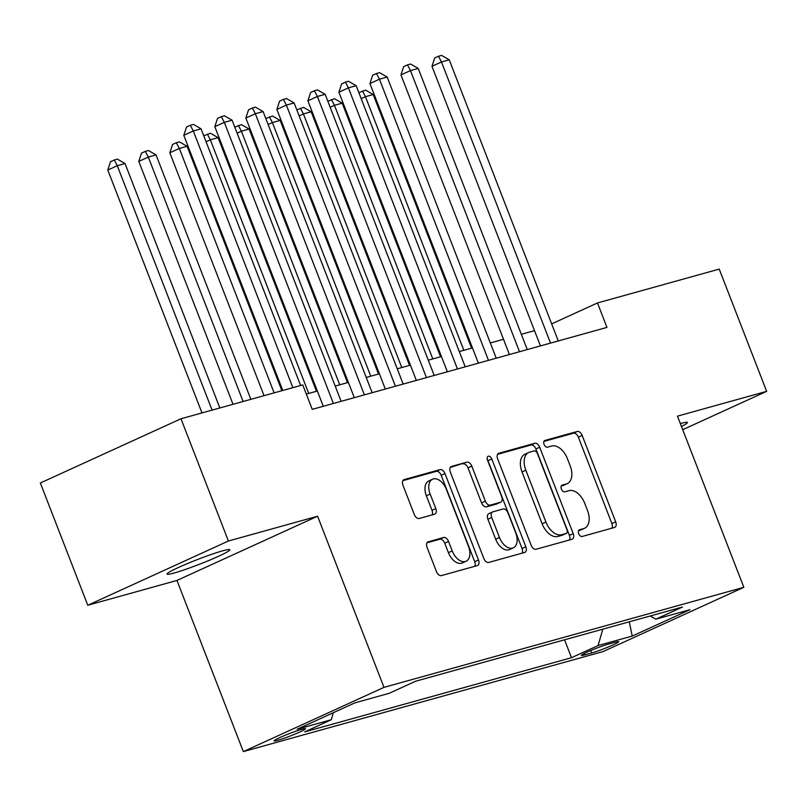 <?xml version="1.0" encoding="UTF-8"?>
<svg xmlns="http://www.w3.org/2000/svg" width="807" height="807" viewBox="0 0 807 807"><rect width="100%" height="100%" fill="white"/><g stroke="black" fill="none" stroke-linecap="round" stroke-linejoin="round"><path stroke-width="1.21" d="M578.7 533.699A3.611 2.199 65.5 0 0 582.14 536.463L614.49 527.465A5.165 3.137 65.5 0 0 614.773 527.364A5.165 3.137 65.5 0 0 615.68 521.816L582.16 435.427A5.165 3.137 65.5 0 0 577.257 431.473L544.907 440.461A3.611 2.199 65.5 0 0 544.705 440.541A3.611 2.199 65.5 0 0 544.079 444.415A3.611 2.199 65.5 0 0 547.509 447.189L551.695 446.019A16.523 10.037 65.5 0 1 567.402 458.669L570.196 465.871A16.523 10.037 65.5 0 1 567.311 483.605A16.523 10.037 65.5 0 1 566.403 483.938L562.217 485.108A3.611 2.199 65.5 0 0 562.015 485.178A3.611 2.199 65.5 0 0 561.39 489.052A3.611 2.199 65.5 0 0 564.819 491.826L569.016 490.656A16.523 10.037 65.5 0 1 584.712 503.306L587.506 510.508A16.523 10.037 65.5 0 1 584.621 528.252A16.523 10.037 65.5 0 1 583.723 528.575L579.537 529.745A3.611 2.199 65.5 0 0 579.335 529.816A3.611 2.199 65.5 0 0 578.7 533.699M174.09 573.031A33.662 2.562 158.8 0 0 209.396 560.26A33.662 2.562 158.8 0 0 229.803 549.738A33.662 2.562 158.8 0 0 222.742 550.808A33.662 2.562 158.8 0 0 187.446 563.568A33.662 2.562 158.8 0 0 167.029 574.09A33.662 2.562 158.8 0 0 174.09 573.031M681.461 426.479A33.662 2.562 158.8 0 0 687.382 422.505A33.662 2.562 158.8 0 0 680.341 423.574M277.658 740.352A16.836 1.281 158.8 0 0 295.312 733.977A16.836 1.281 158.8 0 0 305.52 728.711A16.836 1.281 158.8 0 0 301.989 729.246A16.836 1.281 158.8 0 0 284.336 735.631A16.836 1.281 158.8 0 0 274.138 740.887A16.836 1.281 158.8 0 0 277.658 740.352M428.255 541.759A5.165 3.137 65.5 0 0 427.972 541.87A5.165 3.137 65.5 0 0 427.074 547.408L436.476 571.649A5.165 3.137 65.5 0 0 441.379 575.603L477.31 565.606A5.165 3.137 65.5 0 0 477.593 565.505A5.165 3.137 65.5 0 0 478.49 559.967L444.98 473.568A5.165 3.137 65.5 0 0 440.077 469.613L404.146 479.6A5.165 3.137 65.5 0 0 403.863 479.711A5.165 3.137 65.5 0 0 402.965 485.249L414.314 514.533A5.165 3.137 65.5 0 0 419.226 518.487L434.6 514.21A5.165 3.137 65.5 0 0 434.882 514.099A5.165 3.137 65.5 0 0 435.79 508.561L430.151 494.045A13.81 8.393 65.5 0 1 432.562 479.217A13.81 8.393 65.5 0 1 446.442 489.506L468.504 546.389A13.81 8.393 65.5 0 1 466.103 561.218A13.81 8.393 65.5 0 1 452.213 550.919L448.541 541.436A5.165 3.137 65.5 0 0 443.628 537.482L427.71 542.011M317.595 516.218L228.411 541.013L180.99 418.762L40.35 483L87.771 605.25L176.955 580.445L243.341 751.599L383.981 687.362L317.595 516.218L176.955 580.445M682.712 429.687L766.65 391.355L677.456 416.15L743.842 587.304L383.981 687.362M766.65 391.355L719.229 269.104L597.473 302.958L551.665 323.879M180.99 418.762L302.756 384.909L312.238 409.361L606.955 327.41L597.473 302.958M531.177 545.32A5.165 3.137 65.5 0 0 536.08 549.264L572.012 539.278A5.165 3.137 65.5 0 0 572.294 539.177A5.165 3.137 65.5 0 0 573.202 533.629L539.681 447.229A5.165 3.137 65.5 0 0 534.779 443.285L498.847 453.272A5.165 3.137 65.5 0 0 498.565 453.373A5.165 3.137 65.5 0 0 497.667 458.921L531.177 545.32M524.661 552.442L488.729 562.439A5.165 3.137 65.5 0 1 483.827 558.484L450.316 472.085A5.165 3.137 65.5 0 1 451.214 466.537A5.165 3.137 65.5 0 1 451.496 466.436L466.87 462.159A5.165 3.137 65.5 0 1 471.782 466.113L485.37 501.157A5.165 3.137 65.5 0 0 490.283 505.111L500.481 502.267A5.165 3.137 65.5 0 0 500.764 502.166A5.165 3.137 65.5 0 0 501.661 496.628L487.509 460.141A3.611 2.199 65.5 0 1 488.144 456.268A3.611 2.199 65.5 0 1 491.776 458.961L525.841 546.793A5.165 3.137 65.5 0 1 524.943 552.341A5.165 3.137 65.5 0 1 524.661 552.442M615.247 642.211L608.428 644.107A16.311 1.241 158.8 0 0 591.319 650.291A16.311 1.241 158.8 0 0 581.433 655.385A16.311 1.241 158.8 0 0 584.853 654.87L591.682 652.974A16.311 1.241 158.8 0 0 608.781 646.79A16.311 1.241 158.8 0 0 618.666 641.696A16.311 1.241 158.8 0 0 615.247 642.211M243.341 751.599L603.202 651.531L743.842 587.304M333.321 712.712L331.304 719.733L304.703 731.888L571.497 657.705L598.098 645.55L602.809 629.167M331.304 719.733L297.188 729.225L354.959 702.836L389.085 693.344L415.696 681.199L682.49 607.015L655.879 619.161L690.005 609.678L632.224 636.067L598.098 645.55M228.411 541.013L87.771 605.25M534.516 330.648L521.342 334.31M503.487 339.283L490.323 342.945M472.468 347.908L459.294 351.57M441.439 356.533L428.275 360.194M410.42 365.157L397.256 368.819M379.401 373.782L366.227 377.444M348.372 382.407L335.208 386.069M317.353 391.032L306.317 394.098M564.547 639.8L571.497 657.705M650.16 616.003L655.879 619.161M629.268 621.814L632.224 636.067M578.538 530.693L579.92 530.31A16.523 10.037 65.5 0 0 580.828 529.987L584.621 528.252M567.311 483.605L563.508 485.35A16.523 10.037 65.5 0 1 562.6 485.673L561.228 486.056M611.938 528.171A5.165 3.137 65.5 0 0 611.877 523.551L578.367 437.162A5.165 3.137 65.5 0 0 573.454 433.208L543.918 441.419M569.46 539.984A5.165 3.137 65.5 0 0 569.399 535.364L535.888 448.974A5.165 3.137 65.5 0 0 530.976 445.02L497.596 454.301M566.06 533.488A3.611 2.199 65.5 0 0 566.252 533.417A3.611 2.199 65.5 0 0 566.887 529.533L537.472 453.695A3.611 2.199 65.5 0 0 534.032 450.931L529.624 452.162A16.523 10.037 65.5 0 0 528.716 452.495A16.523 10.037 65.5 0 0 525.831 470.229L545.936 522.068A16.523 10.037 65.5 0 0 561.642 534.718L566.06 533.488L562.257 535.223A3.611 2.199 65.5 0 0 562.459 535.152A3.611 2.199 65.5 0 0 562.64 535.051M528.716 452.495L524.913 454.23A16.523 10.037 65.5 0 0 522.028 471.964L525.831 470.229M562.257 535.223L557.839 536.453A16.523 10.037 65.5 0 1 542.143 523.804L522.028 471.964M450.245 467.465L466.87 462.159M497.223 503.76A5.165 3.137 65.5 0 1 496.961 503.901A5.165 3.137 65.5 0 1 496.678 504.012L486.48 506.846A5.165 3.137 65.5 0 1 481.567 502.892L467.979 467.848A5.165 3.137 65.5 0 0 463.077 463.894M522.109 553.148A5.165 3.137 65.5 0 0 522.048 548.538L487.973 460.696A3.611 2.199 65.5 0 0 487.287 459.415M499.472 537.512A13.81 8.393 65.5 0 0 513.353 547.812A13.81 8.393 65.5 0 0 515.764 532.983L507.996 512.939A5.165 3.137 65.5 0 0 503.084 508.995L492.885 511.83A5.165 3.137 65.5 0 0 492.603 511.931A5.165 3.137 65.5 0 0 491.705 517.479L499.472 537.512L495.669 539.247A13.81 8.393 65.5 0 0 509.56 549.547L513.353 547.812M489.082 513.565A5.165 3.137 65.5 0 0 488.8 513.666A5.165 3.137 65.5 0 0 487.902 519.214L491.705 517.479M495.669 539.247L487.902 519.214M466.103 561.218L462.3 562.953A13.81 8.393 65.5 0 1 448.42 552.654L444.738 543.172A5.165 3.137 65.5 0 0 439.835 539.217L427.004 542.788M432.562 479.217L428.759 480.952A13.81 8.393 65.5 0 0 426.358 495.78L430.151 494.045M432.058 514.916A5.165 3.137 65.5 0 0 431.987 510.296L426.358 495.78M474.758 566.322A5.165 3.137 65.5 0 0 474.698 561.702L441.187 475.303A5.165 3.137 65.5 0 0 436.274 471.349L402.895 480.629M471.591 348.15L373.217 94.53L365.46 96.689L463.833 350.309M358.863 92.634L365.571 90.122L373.217 94.53M362.474 90.989L365.46 96.689L361.193 98.636M550.525 343.096L441.479 61.968L449.237 59.809L558.283 340.947M540.428 345.91L431.977 66.305L441.479 61.968L438.494 56.268L441.59 55.401L449.237 59.809M431.977 66.305L434.691 58.003L438.494 56.268M440.561 356.775L342.188 103.155L334.441 105.314L432.804 358.933M327.844 101.258L334.552 98.747L342.188 103.155M331.445 99.614L334.441 105.314L330.174 107.26M409.542 365.4L311.169 111.78L303.412 113.938L401.785 367.558M296.815 109.883L303.523 107.371L311.169 111.78M300.426 108.239L303.412 113.938L299.145 115.885M378.523 374.024L280.15 120.414L272.393 122.563L370.766 376.183M265.796 118.508L272.504 116.006L280.15 120.414M269.407 116.864L272.393 122.563L268.126 124.52M347.494 382.649L249.121 129.039L241.374 131.188L339.737 384.808M234.776 127.133L241.485 124.631L249.121 129.039M238.378 125.489L241.374 131.188L237.107 133.145M519.506 351.721L410.46 70.592L418.218 68.434L527.264 349.572M509.409 354.535L400.958 74.93L410.46 70.592L407.474 64.893L410.571 64.025L418.218 68.434M400.958 74.93L403.671 66.628L407.474 64.893M488.477 360.356L379.441 79.217L387.189 77.058L496.234 358.197M478.38 363.16L369.939 83.555L379.441 79.217L376.445 73.518L379.552 72.65L387.189 77.058M369.939 83.555L372.642 75.253L376.445 73.518M457.458 368.981L348.412 87.842L356.169 85.693L465.215 366.822M447.36 371.785L338.91 92.19L348.412 87.842L345.426 82.143L348.523 81.285L356.169 85.693M338.91 92.19L341.623 83.878L345.426 82.143M426.439 377.605L317.393 96.467L325.15 94.318L434.196 375.447M416.341 380.41L307.891 100.814L317.393 96.467L314.397 90.767L317.504 89.91L325.15 94.318M307.891 100.814L310.604 92.502L314.397 90.767M316.475 391.274L218.102 137.664L210.345 139.823L308.718 393.433M203.747 135.768L210.456 133.256L218.102 137.664M207.359 134.113L210.345 139.823L206.078 141.77M395.41 386.23L286.374 105.102L294.121 102.943L403.167 384.071M385.312 389.035L276.872 109.439L286.374 105.102L283.378 99.392L286.485 98.535L294.121 102.943M276.872 109.439L279.575 101.127L283.378 99.392M281.885 390.709L187.083 146.289L179.325 148.448L169.823 152.785L264.03 395.672M169.823 152.785L172.537 144.483L176.33 142.738L179.325 148.448L274.128 392.868M176.33 142.738L179.436 141.881L187.083 146.289M364.391 394.855L255.345 113.726L263.102 111.568L372.148 392.696M354.293 397.659L245.842 118.064L255.345 113.726L252.359 108.017L255.456 107.16L263.102 111.568M245.842 118.064L248.556 109.762L252.359 108.017M250.866 399.334L156.054 154.914L148.306 157.072L138.804 161.41L233.011 404.297M138.804 161.41L141.507 153.108L145.31 151.373L148.306 157.072L243.109 401.493M145.31 151.373L148.417 150.505L156.054 154.914M333.372 403.48L224.326 122.351L232.083 120.193L341.119 401.321M323.274 406.284L214.823 126.689L224.326 122.351L221.33 116.652L224.437 115.784L232.083 120.193M214.823 126.689L217.537 118.387L221.33 116.652M219.837 407.959L125.035 163.539L117.277 165.697L107.775 170.035L201.982 412.922M107.775 170.035L110.488 161.733L114.291 159.998L117.277 165.697L212.08 410.117M114.291 159.998L117.388 159.13L125.035 163.539M292.86 387.653L193.307 130.976L201.054 128.817L300.618 385.504M282.763 390.467L183.794 135.314L193.307 130.976L190.311 125.277L193.418 124.409L201.054 128.817M183.794 135.314L186.508 127.012L190.311 125.277M590.734 650.543L591.682 652.974M584.308 653.458L584.853 654.87M579.92 530.31L583.723 528.575M562.6 485.673L566.403 483.938M573.454 433.208L577.257 431.473M578.367 437.162L582.16 435.427M611.877 523.551L615.68 521.816M498.302 453.524L498.847 453.272M530.976 445.02L534.779 443.285M535.888 448.974L539.681 447.229M569.399 535.364L573.202 533.629M542.143 523.804L545.936 522.068M557.839 536.453L561.642 534.718M450.952 466.688L451.496 466.436M467.979 467.848L471.782 466.113M481.567 502.892L485.37 501.157M486.48 506.846L490.283 505.111M496.678 504.012L500.481 502.267M487.973 460.696L491.776 458.961M522.048 548.538L525.841 546.793M439.835 539.217L443.628 537.482M444.738 543.172L448.541 541.436M448.42 552.654L452.213 550.919M431.987 510.296L435.79 508.561M403.601 479.852L404.146 479.6M436.274 471.349L440.077 469.613M441.187 475.303L444.98 473.568M474.698 561.702L478.49 559.967M562.459 535.152L566.252 533.417M496.961 503.901L500.764 502.166M488.8 513.666L492.603 511.931"/></g></svg>
